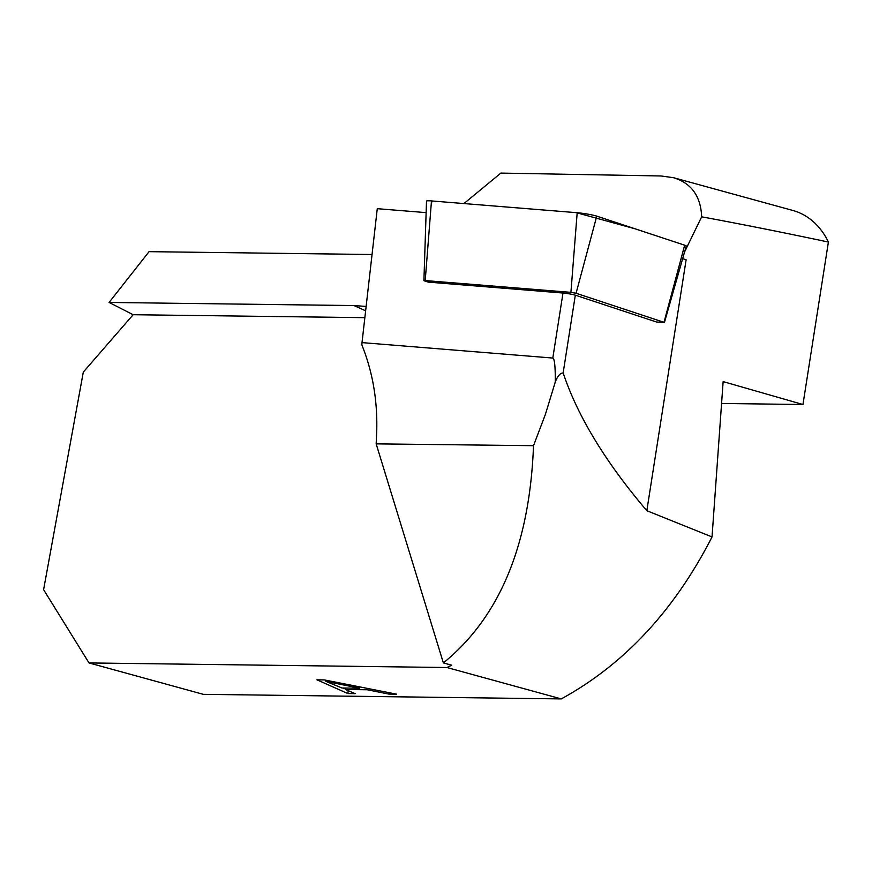 <?xml version="1.0" encoding="UTF-8"?>
<svg xmlns="http://www.w3.org/2000/svg" width="872" height="872" viewBox="0 0 872 872"><rect width="100%" height="100%" fill="white"/><g stroke="black" fill="none" stroke-linecap="round" stroke-linejoin="round"><path stroke-width="1.31" d="M575.324 295.183L656.649 322.051L664.006 322.313L576.076 293.265L570.92 292.36L425.22 280.566L424.315 280.839L428.217 282.125L562.985 293.036A8.328 0.763 -171.1 0 1 575.324 295.183L563.149 372.911C577.58 416.162 605.473 462.095 646.828 510.709L686.122 259.791L682.656 258.646M828.4 242.045C781.704 232.181 739.456 223.766 701.666 216.823C700.783 196.233 691.409 183.196 673.555 177.703L792.757 210.435A83.232 64.321 -74.6 0 1 828.4 242.045L802.959 404.51L723.139 381.609L712.032 536.934C674.35 610.531 624.09 664.519 561.263 698.908L203.329 694.341L89.009 662.938L446.944 667.516L451.718 665.205L443.368 662.916C499.7 617.191 529.74 544.782 533.5 445.69L545.403 414.363L555.279 382.012C555.388 366.545 554.559 358.555 552.804 358.054L562.985 293.036M555.279 382.012C557.491 376.148 560.118 373.118 563.149 372.911M552.804 358.054L362.011 342.609L377.271 208.68L426.136 212.626M802.959 404.51L721.58 403.464M89.009 662.938L43.6 589.668L83.298 372.115L133.154 314.716L109.087 302.442L149.058 251.659L372.039 254.515M109.087 302.442L354.021 305.571L366.131 306.432M561.263 698.908L446.944 667.516M345.508 689.49L355.209 693.654L347.884 693.556L316.95 679.822L324.395 679.92L396.662 694.177L388.814 694.079L367.297 689.763L345.508 689.49L345.672 688.052M362.011 342.609L361.847 344.92C373.063 372.726 377.979 402.711 376.584 434.888L376.159 443.859L533.5 445.69M673.555 177.703L661.085 175.981L500.855 173.092L463.937 203.558M684.564 251.954L701.666 216.823M712.032 536.934L646.828 510.709M133.154 314.716L364.845 317.67M443.368 662.916L376.159 443.859M359.678 688.237L325.866 681.337L342.009 688.008L359.678 688.237L359.831 686.907M325.866 681.337L325.997 680.236M347.884 693.556L348.222 690.646M325.365 680.106L325.975 680.378M343.176 688.019L345.552 689.076M388.814 694.079L388.977 692.662M367.297 689.763L367.45 688.411M423.912 280.62L426.506 201.127A13.211 1.21 8.9 0 1 431.477 200.931L577.177 212.724A13.211 1.21 8.9 0 1 596.764 216.147L684.694 245.196A13.211 1.21 8.9 0 1 686.253 246.057L664.42 322.531M431.313 203.023L432.392 201.007L576.239 212.648L635.067 228.802L684.673 245.196L664.006 322.313M354.021 305.571L365.63 310.824M570.92 292.36L577.177 212.724M431.477 200.931L425.22 280.566M596.764 216.147L576.076 293.265"/></g></svg>
